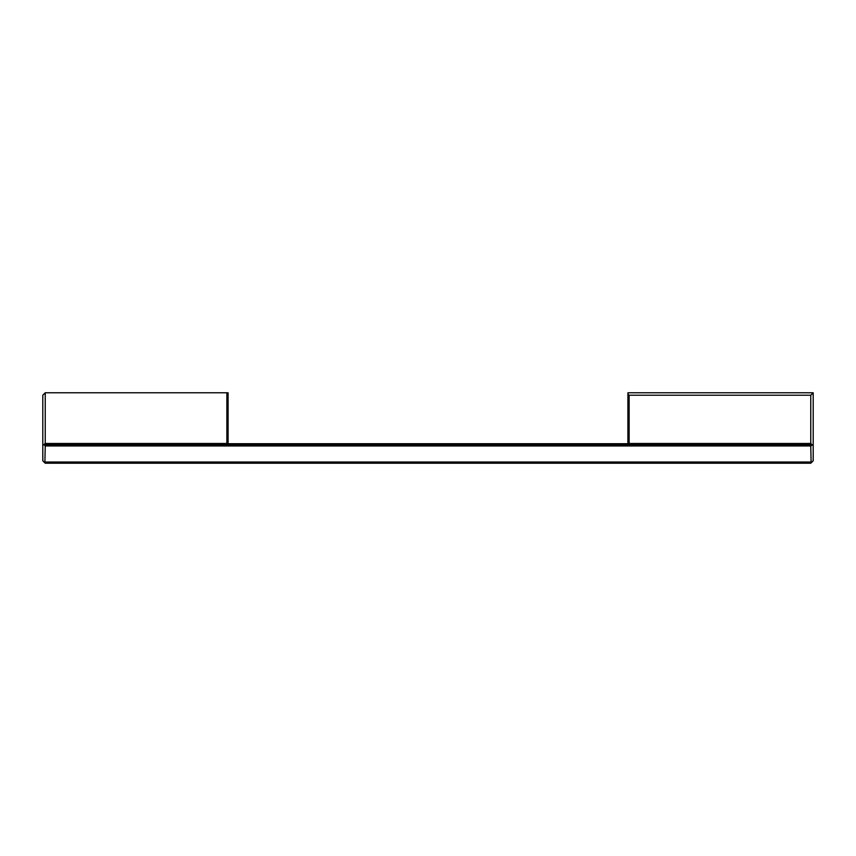 <?xml version="1.0" encoding="UTF-8"?>
<svg xmlns="http://www.w3.org/2000/svg" width="856" height="856" viewBox="0 0 856 856"><rect width="100%" height="100%" fill="white"/><g stroke="black" fill="none" stroke-linecap="round" stroke-linejoin="round"><path stroke-width="1.28" d="M44.876 462.861L45.24 445.955L43.806 444.671L45.24 443.472L45.24 392.776L42.8 395.215L42.8 460.785L45.24 463.224L810.76 463.224L813.2 460.785L813.2 392.776L627.919 392.776L627.919 393.995L629.128 395.215L810.76 395.215L813.2 392.776M45.24 463.224L810.76 463.224M44.234 444.671L228.071 444.671L226.872 443.472L45.24 443.472M813.2 444.499L810.76 445.955L811.124 462.861M810.76 395.215L810.76 443.472L811.98 444.692L627.919 444.692L811.766 444.671M45.24 392.776L226.872 392.776L226.872 443.472M44.02 444.692L228.081 444.692L228.081 392.776L226.872 392.776M627.919 393.995L627.919 444.692L629.128 443.472L629.128 395.215M44.245 444.756L811.755 444.756M45.24 445.955L810.76 445.955M810.76 462.005L45.24 462.005M810.76 443.472L629.128 443.472M228.081 443.718L627.919 443.718"/></g></svg>
